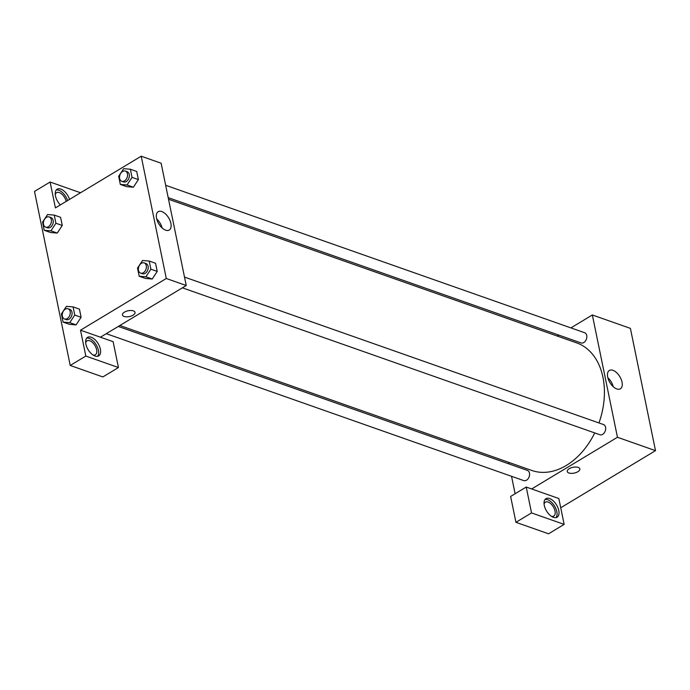 <?xml version="1.0" encoding="UTF-8"?>
<svg xmlns="http://www.w3.org/2000/svg" width="690" height="690" viewBox="0 0 690 690"><rect width="100%" height="100%" fill="white"/><g stroke="black" fill="none" stroke-linecap="round" stroke-linejoin="round"><path stroke-width="1.03" d="M570.906 327.897L592.348 314.976L630.401 328.371L655.5 450.656L560.737 507.762M578.177 467.415A6.426 2.958 -11.6 0 1 579.841 468.915A6.426 2.958 -11.6 0 1 574.149 473.107A6.426 2.958 -11.6 0 1 567.258 471.494A6.426 2.958 -11.6 0 1 570.966 467.872A6.426 2.958 -11.6 0 1 578.177 467.415M558.84 498.525L526.229 487.045L531.533 512.92L564.144 524.391L558.84 498.525M592.348 314.976L617.455 437.27L655.5 450.656M617.455 437.27L531.662 488.96M567.258 471.494A6.426 2.958 168.4 0 0 574.149 473.099A6.426 2.958 168.4 0 0 579.841 468.907M558.779 510.505A10.824 5.848 -121.1 0 1 557.115 517.224A10.824 5.848 -121.1 0 1 546.523 510.971A10.824 5.848 -121.1 0 1 545.945 498.68A10.824 5.848 -121.1 0 1 553.277 500.888A10.824 5.848 -121.1 0 1 558.779 510.505M556.028 517.629A10.824 5.848 58.9 0 0 556.821 511.678A10.824 5.848 58.9 0 0 545.074 499.448M544.091 504.174A8.116 4.381 -121.1 0 1 545.393 502.173A8.116 4.381 -121.1 0 1 548.127 502.07A8.116 4.381 -121.1 0 1 554.372 508.944A8.116 4.381 -121.1 0 1 553.768 516.077A8.116 4.381 -121.1 0 1 551.396 516.293M564.144 524.391L548.55 533.793L515.939 522.313L531.533 512.92M526.229 487.045L510.626 496.446L515.939 522.313M616.774 388.936A10.704 5.779 -121.1 0 1 608.545 379.871A10.704 5.779 -121.1 0 1 609.339 370.461A10.704 5.779 -121.1 0 1 619.818 376.645A10.704 5.779 -121.1 0 1 620.388 388.798A10.704 5.779 -121.1 0 1 616.774 388.936M613.263 386.728A10.704 5.779 58.9 0 0 607.838 377.723M557.33 336.073L558.891 335.133M515.111 493.738L511.532 476.307M508.996 463.939L508.668 462.334M106.286 333.684L523.77 480.611A5.408 3.812 -70.6 0 0 529.161 476.773A5.408 3.812 -70.6 0 0 527.367 470.399L118.3 326.448M182.401 287.825L599.895 434.743A5.408 3.812 -70.6 0 0 605.285 430.905A5.408 3.812 -70.6 0 0 603.483 424.54L184.506 277.087M168.196 197.642L581.049 342.93A5.408 3.812 -70.6 0 0 586.44 339.092A5.408 3.812 -70.6 0 0 584.637 332.727L165.66 185.274M119.862 325.507L531.757 470.459A67.629 47.619 -70.6 0 0 594.737 432.932M598.955 422.944A67.629 47.619 -70.6 0 0 576.659 342.878L168.524 199.246M80.558 192.751L50.103 182.031L55.407 207.897L141.2 156.207L161.132 163.22L186.231 285.513L100.438 337.203L113.126 341.671L118.439 367.537L85.819 356.057L80.514 330.191L100.438 337.203M118.439 367.537L102.836 376.938L70.225 365.459L34.5 191.423L50.103 182.031M85.689 342.852A8.116 4.381 -121.1 0 1 86.992 340.86A8.116 4.381 -121.1 0 1 89.735 340.748A8.116 4.381 -121.1 0 1 95.979 347.622A8.116 4.381 -121.1 0 1 95.367 354.755A8.116 4.381 -121.1 0 1 92.995 354.979M97.635 356.307A10.824 5.848 58.9 0 0 98.429 350.356A10.824 5.848 58.9 0 0 86.681 338.126M100.378 349.183A10.824 5.848 -121.1 0 1 98.713 355.902A10.824 5.848 -121.1 0 1 88.122 349.649A10.824 5.848 -121.1 0 1 87.544 337.367A10.824 5.848 -121.1 0 1 94.884 339.566A10.824 5.848 -121.1 0 1 100.378 349.183M55.278 194.692A8.116 4.381 -121.1 0 1 56.58 192.691A8.116 4.381 -121.1 0 1 59.323 192.588A8.116 4.381 -121.1 0 1 66.171 201.411M67.585 200.566A10.824 5.848 58.9 0 0 56.27 189.966M60.349 204.921A10.824 5.848 -121.1 0 1 57.132 189.207A10.824 5.848 -121.1 0 1 69.535 199.384M85.819 356.057L70.225 365.459M73.088 306.903L74.762 315.054L69.75 322.653L63.066 322.101L61.393 313.959L66.404 306.36L73.088 306.903L79.436 309.137L81.11 317.288L76.098 324.887M149.213 261.044L155.552 263.278L157.225 271.42L152.223 279.027L145.53 278.467L139.182 276.241L137.517 268.091L142.528 260.492L149.213 261.044L150.886 269.186L145.875 276.785L139.182 276.241M130.367 169.231L136.706 171.465L138.38 179.607L133.368 187.214L126.684 186.654L120.336 184.428L118.663 176.278L123.683 168.679L130.367 169.231L132.04 177.373L127.02 184.972L120.336 184.428M54.243 215.09L55.916 223.241L50.905 230.839L44.22 230.288L42.547 222.146L47.558 214.547L54.243 215.09L60.591 217.324L62.255 225.475L57.253 233.073M141.2 156.207L166.299 278.501L80.514 330.191M165.626 230.167A10.704 5.779 -121.1 0 1 157.398 221.102A10.704 5.779 -121.1 0 1 158.191 211.692A10.704 5.779 -121.1 0 1 168.671 217.876A10.704 5.779 -121.1 0 1 169.24 230.029A10.704 5.779 -121.1 0 1 165.626 230.167M166.299 278.501L186.231 285.513M162.116 227.959A10.704 5.779 58.9 0 0 156.69 218.954M133.377 310.88A6.426 2.958 -11.6 0 1 135.042 312.372A6.426 2.958 -11.6 0 1 129.341 316.563A6.426 2.958 -11.6 0 1 122.449 314.959A6.426 2.958 -11.6 0 1 126.158 311.337A6.426 2.958 -11.6 0 1 133.377 310.88M122.449 314.959A6.426 2.958 168.4 0 0 129.341 316.563A6.426 2.958 168.4 0 0 135.042 312.372M121.742 181.298L123.553 181.936A5.408 3.812 -70.6 0 0 128.944 178.089A5.408 3.812 -70.6 0 0 127.15 171.724L125.338 171.086A5.408 3.812 -70.6 0 0 122.579 171.491A5.408 3.812 -70.6 0 0 119.551 176.769A5.408 3.812 -70.6 0 0 121.742 181.298A5.408 3.812 -70.6 0 0 127.133 177.459A5.408 3.812 -70.6 0 0 125.338 171.086M127.02 184.972L133.368 187.206L138.38 179.607L136.706 171.465M132.04 177.373L138.38 179.607M140.588 273.111L142.399 273.749A5.408 3.812 -70.6 0 0 147.789 269.902A5.408 3.812 -70.6 0 0 145.995 263.537L144.184 262.899A5.408 3.812 -70.6 0 0 141.424 263.304A5.408 3.812 -70.6 0 0 138.397 268.582A5.408 3.812 -70.6 0 0 140.588 273.111A5.408 3.812 -70.6 0 0 145.978 269.272A5.408 3.812 -70.6 0 0 144.184 262.899M145.875 276.785L152.214 279.019L157.225 271.42L155.552 263.278M150.886 269.186L157.225 271.42M45.626 227.157L47.438 227.795A5.408 3.812 -70.6 0 0 52.828 223.957A5.408 3.812 -70.6 0 0 51.026 217.592L49.214 216.953A5.408 3.812 -70.6 0 0 46.454 217.35A5.408 3.812 -70.6 0 0 43.427 222.629A5.408 3.812 -70.6 0 0 45.626 227.157A5.408 3.812 -70.6 0 0 51.017 223.319A5.408 3.812 -70.6 0 0 49.214 216.953M50.905 230.839L57.244 233.073L50.56 232.521L44.22 230.288M60.591 217.324L62.255 225.475L57.244 233.073M55.916 223.241L62.255 225.475M64.472 318.97L66.283 319.608A5.408 3.812 -70.6 0 0 71.674 315.77A5.408 3.812 -70.6 0 0 69.871 309.405L68.06 308.766A5.408 3.812 -70.6 0 0 65.3 309.163A5.408 3.812 -70.6 0 0 62.273 314.442A5.408 3.812 -70.6 0 0 64.472 318.97A5.408 3.812 -70.6 0 0 69.862 315.132A5.408 3.812 -70.6 0 0 68.06 308.766M69.75 322.653L76.09 324.887L69.405 324.335L63.066 322.101M79.436 309.137L81.11 317.288L76.09 324.887M74.762 315.054L81.11 317.288"/></g></svg>
